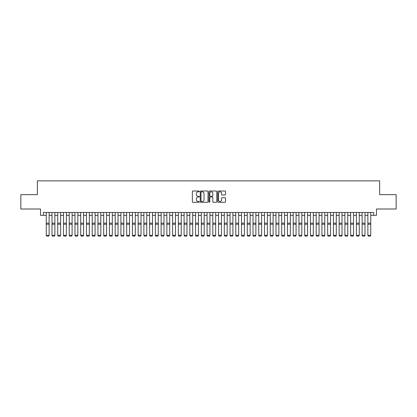 <?xml version="1.0" encoding="UTF-8"?>
<svg xmlns="http://www.w3.org/2000/svg" width="417" height="417" viewBox="0 0 417 417"><rect width="100%" height="100%" fill="white"/><g stroke="black" fill="none" stroke-linecap="round" stroke-linejoin="round"><path stroke-width="0.63" d="M199.31 191.413A0.396 0.396 0 0 0 198.919 191.017L192.925 191.017A0.563 0.563 0 0 0 192.362 191.585L192.362 201.729A0.563 0.563 0 0 0 192.925 202.292L198.919 202.292A0.396 0.396 0 0 0 199.31 201.901A0.396 0.396 0 0 0 198.919 201.505L198.143 201.505A1.804 1.804 0 0 1 196.339 199.701L196.339 198.857A1.804 1.804 0 0 1 198.143 197.053L198.919 197.053A0.396 0.396 0 0 0 199.31 196.657A0.396 0.396 0 0 0 198.919 196.261L198.143 196.261A1.804 1.804 0 0 1 196.339 194.458L196.339 193.613A1.804 1.804 0 0 1 198.143 191.81L198.919 191.81A0.396 0.396 0 0 0 199.31 191.413M224.977 194.994A0.563 0.563 0 0 0 225.54 194.431L225.54 191.585A0.563 0.563 0 0 0 224.977 191.017L218.32 191.017A0.563 0.563 0 0 0 217.757 191.585L217.757 201.729A0.563 0.563 0 0 0 218.32 202.292L224.977 202.292A0.563 0.563 0 0 0 225.54 201.729L225.54 198.289A0.563 0.563 0 0 0 224.977 197.726L222.125 197.726A0.563 0.563 0 0 0 221.563 198.289L221.563 199.998A1.506 1.506 0 0 1 220.056 201.505A1.506 1.506 0 0 1 218.55 199.998L218.55 193.316A1.506 1.506 0 0 1 220.056 191.81A1.506 1.506 0 0 1 221.563 193.316L221.563 194.431A0.563 0.563 0 0 0 222.125 194.994L224.977 194.994M43.389 215.323L43.389 212.451L373.611 212.451L373.611 215.323L376.478 215.323L376.478 209.006L396.15 209.006L396.15 194.645L379.637 194.645L379.637 180.863L37.363 180.863L37.363 194.645L20.85 194.645L20.85 209.006L40.522 209.006L40.522 215.323L46.261 215.323M208.005 191.585A0.563 0.563 0 0 0 207.442 191.017L200.791 191.017A0.563 0.563 0 0 0 200.228 191.585L200.228 201.729A0.563 0.563 0 0 0 200.791 202.292L207.442 202.292A0.563 0.563 0 0 0 208.005 201.729L208.005 191.585M209.558 191.017L216.209 191.017A0.563 0.563 0 0 1 216.772 191.585L216.772 201.729A0.563 0.563 0 0 1 216.209 202.292L213.363 202.292A0.563 0.563 0 0 1 212.8 201.729L212.8 197.616A0.563 0.563 0 0 0 212.232 197.053L210.345 197.053A0.563 0.563 0 0 0 209.782 197.616L209.782 201.901A0.396 0.396 0 0 1 209.386 202.292A0.396 0.396 0 0 1 208.995 201.901L208.995 191.585A0.563 0.563 0 0 1 209.558 191.017M49.133 215.323L52.005 215.323M54.877 215.323L57.749 215.323M60.621 215.323L63.493 215.323M66.36 215.323L69.232 215.323M72.105 215.323L74.977 215.323M77.849 215.323L80.721 215.323M83.593 215.323L86.465 215.323M89.332 215.323L92.204 215.323M95.076 215.323L97.948 215.323M100.82 215.323L103.692 215.323M106.564 215.323L109.436 215.323M112.309 215.323L115.175 215.323M118.047 215.323L120.92 215.323M123.792 215.323L126.664 215.323M129.536 215.323L132.408 215.323M135.28 215.323L138.147 215.323M141.019 215.323L143.891 215.323M146.763 215.323L149.635 215.323M152.507 215.323L155.379 215.323M158.252 215.323L161.118 215.323M163.99 215.323L166.863 215.323M169.735 215.323L172.607 215.323M175.479 215.323L178.351 215.323M181.223 215.323L184.095 215.323M186.962 215.323L189.834 215.323M192.706 215.323L195.578 215.323M198.45 215.323L201.322 215.323M204.194 215.323L207.067 215.323M209.933 215.323L212.806 215.323M215.678 215.323L218.55 215.323M221.422 215.323L224.294 215.323M227.166 215.323L230.038 215.323M232.905 215.323L235.777 215.323M238.649 215.323L241.521 215.323M244.393 215.323L247.265 215.323M250.137 215.323L253.01 215.323M255.882 215.323L258.748 215.323M261.621 215.323L264.493 215.323M267.365 215.323L270.237 215.323M273.109 215.323L275.981 215.323M278.853 215.323L281.72 215.323M284.592 215.323L287.464 215.323M290.336 215.323L293.208 215.323M296.08 215.323L298.953 215.323M301.825 215.323L304.691 215.323M307.564 215.323L310.436 215.323M313.308 215.323L316.18 215.323M319.052 215.323L321.924 215.323M324.796 215.323L327.668 215.323M330.535 215.323L333.407 215.323M336.279 215.323L339.151 215.323M342.023 215.323L344.895 215.323M347.768 215.323L350.64 215.323M353.507 215.323L356.379 215.323M359.251 215.323L362.123 215.323M364.995 215.323L367.867 215.323M370.739 215.323L373.611 215.323M201.411 191.81A0.396 0.396 0 0 0 201.015 192.206L201.015 201.109A0.396 0.396 0 0 0 201.411 201.505L202.229 201.505A1.804 1.804 0 0 0 204.033 199.701L204.033 193.613A1.804 1.804 0 0 0 202.229 191.81L201.411 191.81M212.8 193.342A1.506 1.506 0 0 0 211.289 191.836A1.506 1.506 0 0 0 209.782 193.342L209.782 195.698A0.563 0.563 0 0 0 210.345 196.261L212.232 196.261A0.563 0.563 0 0 0 212.8 195.698L212.8 193.342M49.133 212.451L49.133 235.423L48.706 236.137L46.694 236.095L48.706 236.137M46.694 236.137L46.261 235.318L49.133 235.318L48.706 236.095M46.261 212.451L46.261 235.318L46.694 236.095M52.005 235.423L52.438 236.137L52.005 235.318L54.877 235.318L54.445 236.137L52.438 236.095L54.445 236.137M57.749 235.423L58.177 236.137L57.749 235.318L60.621 235.318L60.189 236.137L58.177 236.095L60.189 236.137M63.493 235.423L63.921 236.137L63.493 235.318L66.36 235.318L65.933 236.137L63.921 236.095L65.933 236.137M69.232 235.423L69.665 236.137L69.232 235.318L72.105 235.318L71.677 236.137L69.665 236.095L71.677 236.137M54.877 212.451L54.877 235.318L54.445 236.095M52.005 212.451L52.005 235.318L52.438 236.095M60.621 212.451L60.621 235.318L60.189 236.095M57.749 212.451L57.749 235.318L58.177 236.095M66.36 212.451L66.36 235.318L65.933 236.095M63.493 212.451L63.493 235.318L63.921 236.095M72.105 212.451L72.105 235.318L71.677 236.095M69.232 212.451L69.232 235.318L69.665 236.095M74.977 235.423L75.409 236.137L74.977 235.318L77.849 235.318L77.416 236.137L75.409 236.095L77.416 236.137M77.849 212.451L77.849 235.318L77.416 236.095M74.977 212.451L74.977 235.318L75.409 236.095M80.721 235.423L81.148 236.137L80.721 235.318L83.593 235.318L83.16 236.137L81.148 236.095L83.16 236.137M83.593 212.451L83.593 235.318L83.16 236.095M80.721 212.451L80.721 235.318L81.148 236.095M86.465 235.423L86.892 236.137L86.465 235.318L89.332 235.318L88.904 236.137L86.892 236.095L88.904 236.137M89.332 212.451L89.332 235.318L88.904 236.095M86.465 212.451L86.465 235.318L86.892 236.095M92.204 235.423L92.637 236.137L92.204 235.318L95.076 235.318L94.649 236.137L92.637 236.095L94.649 236.137M95.076 212.451L95.076 235.318L94.649 236.095M92.204 212.451L92.204 235.318L92.637 236.095M97.948 235.423L98.381 236.137L97.948 235.318L100.82 235.318L100.388 236.137L98.381 236.095L100.388 236.137M100.82 212.451L100.82 235.318L100.388 236.095M97.948 212.451L97.948 235.318L98.381 236.095M103.692 235.423L104.125 236.137L103.692 235.318L106.564 235.318L106.132 236.137L104.125 236.095L106.132 236.137M106.564 212.451L106.564 235.318L106.132 236.095M103.692 212.451L103.692 235.318L104.125 236.095M109.436 235.423L109.864 236.137L109.436 235.318L112.309 235.318L111.876 236.137L109.864 236.095L111.876 236.137M112.309 212.451L112.309 235.318L111.876 236.095M109.436 212.451L109.436 235.318L109.864 236.095M115.175 235.423L115.608 236.137L115.175 235.318L118.047 235.318L117.62 236.137L115.608 236.095L117.62 236.137M118.047 212.451L118.047 235.318L117.62 236.095M115.175 212.451L115.175 235.318L115.608 236.095M123.792 212.451L123.792 235.423L123.359 236.137L121.352 236.095L123.359 236.137M120.92 235.423L121.352 236.137L120.92 235.318L123.792 235.318L123.359 236.095M120.92 212.451L120.92 235.318L121.352 236.095M129.536 212.451L129.536 235.423L129.103 236.137L127.096 236.095L129.103 236.137M126.664 235.423L127.096 236.137L126.664 235.318L129.536 235.318L129.103 236.095M126.664 212.451L126.664 235.318L127.096 236.095M132.408 235.423L132.835 236.137L132.408 235.318L135.28 235.318L134.847 236.137L132.835 236.095L134.847 236.137M135.28 212.451L135.28 235.318L134.847 236.095M132.408 212.451L132.408 235.318L132.835 236.095M138.147 235.423L138.58 236.137L138.147 235.318L141.019 235.318L140.592 236.137L138.58 236.095L140.592 236.137M141.019 212.451L141.019 235.318L140.592 236.095M138.147 212.451L138.147 235.318L138.58 236.095M143.891 235.423L144.324 236.137L143.891 235.318L146.763 235.318L146.331 236.137L144.324 236.095L146.331 236.137M146.763 212.451L146.763 235.318L146.331 236.095M143.891 212.451L143.891 235.318L144.324 236.095M149.635 235.423L150.068 236.137L149.635 235.318L152.507 235.318L152.075 236.137L150.068 236.095L152.075 236.137M152.507 212.451L152.507 235.318L152.075 236.095M149.635 212.451L149.635 235.318L150.068 236.095M155.379 235.423L155.807 236.137L155.379 235.318L158.252 235.318L157.819 236.137L155.807 236.095L157.819 236.137M158.252 212.451L158.252 235.318L157.819 236.095M155.379 212.451L155.379 235.318L155.807 236.095M161.118 235.423L161.551 236.137L161.118 235.318L163.99 235.318L163.563 236.137L161.551 236.095L163.563 236.137M163.99 212.451L163.99 235.318L163.563 236.095M161.118 212.451L161.118 235.318L161.551 236.095M166.863 235.423L167.295 236.137L166.863 235.318L169.735 235.318L169.302 236.137L167.295 236.095L169.302 236.137M169.735 212.451L169.735 235.318L169.302 236.095M166.863 212.451L166.863 235.318L167.295 236.095M172.607 235.423L173.039 236.137L172.607 235.318L175.479 235.318L175.046 236.137L173.039 236.095L175.046 236.137M175.479 212.451L175.479 235.318L175.046 236.095M172.607 212.451L172.607 235.318L173.039 236.095M178.351 235.423L178.778 236.137L178.351 235.318L181.223 235.318L180.79 236.137L178.778 236.095L180.79 236.137M184.095 235.423L184.523 236.137L184.095 235.318L186.962 235.318L186.535 236.137L184.523 236.095L186.535 236.137M189.834 235.423L190.267 236.137L189.834 235.318L192.706 235.318L192.279 236.137L190.267 236.095L192.279 236.137M181.223 212.451L181.223 235.318L180.79 236.095M178.351 212.451L178.351 235.318L178.778 236.095M186.962 212.451L186.962 235.318L186.535 236.095M184.095 212.451L184.095 235.318L184.523 236.095M192.706 212.451L192.706 235.318L192.279 236.095M189.834 212.451L189.834 235.318L190.267 236.095M195.578 235.423L196.011 236.137L195.578 235.318L198.45 235.318L198.018 236.137L196.011 236.095L198.018 236.137M198.45 212.451L198.45 235.318L198.018 236.095M195.578 212.451L195.578 235.318L196.011 236.095M201.322 235.423L201.75 236.137L201.322 235.318L204.194 235.318L203.762 236.137L201.75 236.095L203.762 236.137M204.194 212.451L204.194 235.318L203.762 236.095M201.322 212.451L201.322 235.318L201.75 236.095M207.067 235.423L207.494 236.137L207.067 235.318L209.933 235.318L209.506 236.137L207.494 236.095L209.506 236.137M209.933 212.451L209.933 235.318L209.506 236.095M207.067 212.451L207.067 235.318L207.494 236.095M212.806 235.423L213.238 236.137L212.806 235.318L215.678 235.318L215.25 236.137L213.238 236.095L215.25 236.137M215.678 212.451L215.678 235.318L215.25 236.095M212.806 212.451L212.806 235.318L213.238 236.095M218.55 235.423L218.982 236.137L218.55 235.318L221.422 235.318L220.989 236.137L218.982 236.095L220.989 236.137M224.294 235.423L224.721 236.137L224.294 235.318L227.166 235.318L226.733 236.137L224.721 236.095L226.733 236.137M230.038 235.423L230.465 236.137L230.038 235.318L232.905 235.318L232.477 236.137L230.465 236.095L232.477 236.137M221.422 212.451L221.422 235.318L220.989 236.095M218.55 212.451L218.55 235.318L218.982 236.095M227.166 212.451L227.166 235.318L226.733 236.095M224.294 212.451L224.294 235.318L224.721 236.095M232.905 212.451L232.905 235.318L232.477 236.095M230.038 212.451L230.038 235.318L230.465 236.095M235.777 235.423L236.21 236.137L235.777 235.318L238.649 235.318L238.222 236.137L236.21 236.095L238.222 236.137M238.649 212.451L238.649 235.318L238.222 236.095M235.777 212.451L235.777 235.318L236.21 236.095M241.521 235.423L241.954 236.137L241.521 235.318L244.393 235.318L243.961 236.137L241.954 236.095L243.961 236.137M244.393 212.451L244.393 235.318L243.961 236.095M241.521 212.451L241.521 235.318L241.954 236.095M247.265 235.423L247.698 236.137L247.265 235.318L250.137 235.318L249.705 236.137L247.698 236.095L249.705 236.137M250.137 212.451L250.137 235.318L249.705 236.095M247.265 212.451L247.265 235.318L247.698 236.095M253.01 235.423L253.437 236.137L253.01 235.318L255.882 235.318L255.449 236.137L253.437 236.095L255.449 236.137M255.882 212.451L255.882 235.318L255.449 236.095M253.01 212.451L253.01 235.318L253.437 236.095M258.748 235.423L259.181 236.137L258.748 235.318L261.621 235.318L261.193 236.137L259.181 236.095L261.193 236.137M261.621 212.451L261.621 235.318L261.193 236.095M258.748 212.451L258.748 235.318L259.181 236.095M264.493 235.423L264.925 236.137L264.493 235.318L267.365 235.318L266.932 236.137L264.925 236.095L266.932 236.137M267.365 212.451L267.365 235.318L266.932 236.095M264.493 212.451L264.493 235.318L264.925 236.095M270.237 235.423L270.669 236.137L270.237 235.318L273.109 235.318L272.676 236.137L270.669 236.095L272.676 236.137M273.109 212.451L273.109 235.318L272.676 236.095M270.237 212.451L270.237 235.318L270.669 236.095M275.981 235.423L276.408 236.137L275.981 235.318L278.853 235.318L278.42 236.137L276.408 236.095L278.42 236.137M278.853 212.451L278.853 235.318L278.42 236.095M275.981 212.451L275.981 235.318L276.408 236.095M281.72 235.423L282.153 236.137L281.72 235.318L284.592 235.318L284.165 236.137L282.153 236.095L284.165 236.137M284.592 212.451L284.592 235.318L284.165 236.095M281.72 212.451L281.72 235.318L282.153 236.095M287.464 235.423L287.897 236.137L287.464 235.318L290.336 235.318L289.904 236.137L287.897 236.095L289.904 236.137M290.336 212.451L290.336 235.318L289.904 236.095M287.464 212.451L287.464 235.318L287.897 236.095M293.208 235.423L293.641 236.137L293.208 235.318L296.08 235.318L295.648 236.137L293.641 236.095L295.648 236.137M296.08 212.451L296.08 235.318L295.648 236.095M293.208 212.451L293.208 235.318L293.641 236.095M298.953 235.423L299.38 236.137L298.953 235.318L301.825 235.318L301.392 236.137L299.38 236.095L301.392 236.137M301.825 212.451L301.825 235.318L301.392 236.095M298.953 212.451L298.953 235.318L299.38 236.095M304.691 235.423L305.124 236.137L304.691 235.318L307.564 235.318L307.136 236.137L305.124 236.095L307.136 236.137M307.564 212.451L307.564 235.318L307.136 236.095M304.691 212.451L304.691 235.318L305.124 236.095M310.436 235.423L310.868 236.137L310.436 235.318L313.308 235.318L312.875 236.137L310.868 236.095L312.875 236.137M313.308 212.451L313.308 235.318L312.875 236.095M310.436 212.451L310.436 235.318L310.868 236.095M316.18 235.423L316.612 236.137L316.18 235.318L319.052 235.318L318.619 236.137L316.612 236.095L318.619 236.137M319.052 212.451L319.052 235.318L318.619 236.095M316.18 212.451L316.18 235.318L316.612 236.095M321.924 235.423L322.351 236.137L321.924 235.318L324.796 235.318L324.363 236.137L322.351 236.095L324.363 236.137M324.796 212.451L324.796 235.318L324.363 236.095M321.924 212.451L321.924 235.318L322.351 236.095M327.668 235.423L328.096 236.137L327.668 235.318L330.535 235.318L330.108 236.137L328.096 236.095L330.108 236.137M330.535 212.451L330.535 235.318L330.108 236.095M327.668 212.451L327.668 235.318L328.096 236.095M333.407 235.423L333.84 236.137L333.407 235.318L336.279 235.318L335.852 236.137L333.84 236.095L335.852 236.137M336.279 212.451L336.279 235.318L335.852 236.095M333.407 212.451L333.407 235.318L333.84 236.095M339.151 235.423L339.584 236.137L339.151 235.318L342.023 235.318L341.591 236.137L339.584 236.095L341.591 236.137M342.023 212.451L342.023 235.318L341.591 236.095M339.151 212.451L339.151 235.318L339.584 236.095M344.895 235.423L345.323 236.137L344.895 235.318L347.768 235.318L347.335 236.137L345.323 236.095L347.335 236.137M347.768 212.451L347.768 235.318L347.335 236.095M344.895 212.451L344.895 235.318L345.323 236.095M350.64 235.423L351.067 236.137L350.64 235.318L353.507 235.318L353.079 236.137L351.067 236.095L353.079 236.137M353.507 212.451L353.507 235.318L353.079 236.095M350.64 212.451L350.64 235.318L351.067 236.095M356.379 235.423L356.811 236.137L356.379 235.318L359.251 235.318L358.823 236.137L356.811 236.095L358.823 236.137M359.251 212.451L359.251 235.318L358.823 236.095M356.379 212.451L356.379 235.318L356.811 236.095M362.123 235.423L362.555 236.137L362.123 235.318L364.995 235.318L364.562 236.137L362.555 236.095L364.562 236.137M364.995 212.451L364.995 235.318L364.562 236.095M362.123 212.451L362.123 235.318L362.555 236.095M367.867 235.423L368.294 236.137L367.867 235.318L370.739 235.318L370.306 236.137L368.294 236.095L370.306 236.137M370.739 212.451L370.739 235.318L370.306 236.095M367.867 212.451L367.867 235.318L368.294 236.095M49.133 223.168L46.261 223.168M49.133 224.257L46.261 224.257M54.877 223.168L52.005 223.168M54.877 224.257L52.005 224.257M60.621 223.168L57.749 223.168M60.621 224.257L57.749 224.257M66.36 223.168L63.493 223.168M66.36 224.257L63.493 224.257M72.105 223.168L69.232 223.168M72.105 224.257L69.232 224.257M77.849 223.168L74.977 223.168M77.849 224.257L74.977 224.257M83.593 223.168L80.721 223.168M83.593 224.257L80.721 224.257M89.332 223.168L86.465 223.168M89.332 224.257L86.465 224.257M95.076 223.168L92.204 223.168M95.076 224.257L92.204 224.257M100.82 223.168L97.948 223.168M100.82 224.257L97.948 224.257M106.564 223.168L103.692 223.168M106.564 224.257L103.692 224.257M112.309 223.168L109.436 223.168M112.309 224.257L109.436 224.257M118.047 223.168L115.175 223.168M118.047 224.257L115.175 224.257M123.792 223.168L120.92 223.168M123.792 224.257L120.92 224.257M129.536 223.168L126.664 223.168M129.536 224.257L126.664 224.257M135.28 223.168L132.408 223.168M135.28 224.257L132.408 224.257M141.019 223.168L138.147 223.168M141.019 224.257L138.147 224.257M146.763 223.168L143.891 223.168M146.763 224.257L143.891 224.257M152.507 223.168L149.635 223.168M152.507 224.257L149.635 224.257M158.252 223.168L155.379 223.168M158.252 224.257L155.379 224.257M163.99 223.168L161.118 223.168M163.99 224.257L161.118 224.257M169.735 223.168L166.863 223.168M169.735 224.257L166.863 224.257M175.479 223.168L172.607 223.168M175.479 224.257L172.607 224.257M181.223 223.168L178.351 223.168M181.223 224.257L178.351 224.257M186.962 223.168L184.095 223.168M186.962 224.257L184.095 224.257M192.706 223.168L189.834 223.168M192.706 224.257L189.834 224.257M198.45 223.168L195.578 223.168M198.45 224.257L195.578 224.257M204.194 223.168L201.322 223.168M204.194 224.257L201.322 224.257M209.933 223.168L207.067 223.168M209.933 224.257L207.067 224.257M215.678 223.168L212.806 223.168M215.678 224.257L212.806 224.257M221.422 223.168L218.55 223.168M221.422 224.257L218.55 224.257M227.166 223.168L224.294 223.168M227.166 224.257L224.294 224.257M232.905 223.168L230.038 223.168M232.905 224.257L230.038 224.257M238.649 223.168L235.777 223.168M238.649 224.257L235.777 224.257M244.393 223.168L241.521 223.168M244.393 224.257L241.521 224.257M250.137 223.168L247.265 223.168M250.137 224.257L247.265 224.257M255.882 223.168L253.01 223.168M255.882 224.257L253.01 224.257M261.621 223.168L258.748 223.168M261.621 224.257L258.748 224.257M267.365 223.168L264.493 223.168M267.365 224.257L264.493 224.257M273.109 223.168L270.237 223.168M273.109 224.257L270.237 224.257M278.853 223.168L275.981 223.168M278.853 224.257L275.981 224.257M284.592 223.168L281.72 223.168M284.592 224.257L281.72 224.257M290.336 223.168L287.464 223.168M290.336 224.257L287.464 224.257M296.08 223.168L293.208 223.168M296.08 224.257L293.208 224.257M301.825 223.168L298.953 223.168M301.825 224.257L298.953 224.257M307.564 223.168L304.691 223.168M307.564 224.257L304.691 224.257M313.308 223.168L310.436 223.168M313.308 224.257L310.436 224.257M319.052 223.168L316.18 223.168M319.052 224.257L316.18 224.257M324.796 223.168L321.924 223.168M324.796 224.257L321.924 224.257M330.535 223.168L327.668 223.168M330.535 224.257L327.668 224.257M336.279 223.168L333.407 223.168M336.279 224.257L333.407 224.257M342.023 223.168L339.151 223.168M342.023 224.257L339.151 224.257M347.768 223.168L344.895 223.168M347.768 224.257L344.895 224.257M353.507 223.168L350.64 223.168M353.507 224.257L350.64 224.257M359.251 223.168L356.379 223.168M359.251 224.257L356.379 224.257M364.995 223.168L362.123 223.168M364.995 224.257L362.123 224.257M370.739 223.168L367.867 223.168M370.739 224.257L367.867 224.257"/></g></svg>
